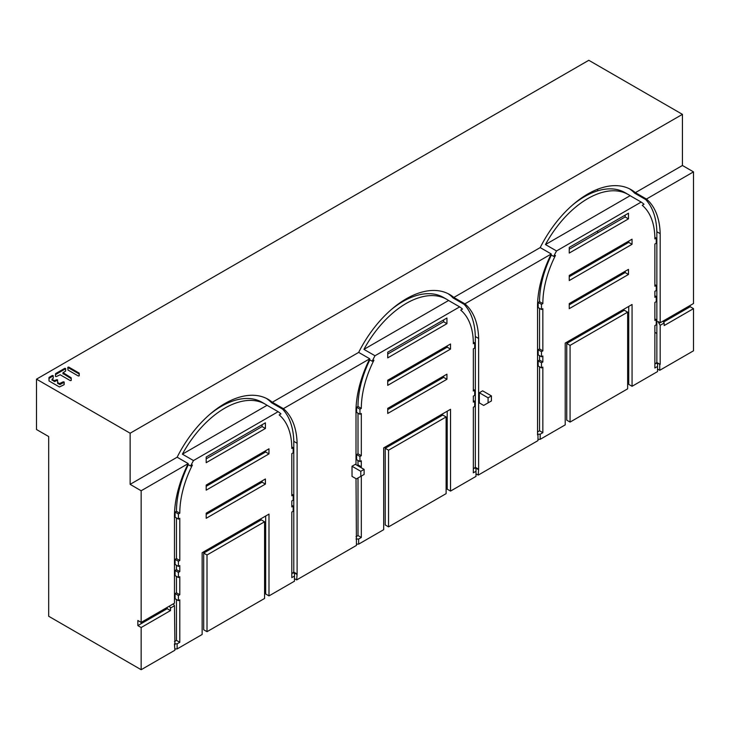 <?xml version="1.0" encoding="UTF-8"?>
<svg xmlns="http://www.w3.org/2000/svg" width="730" height="730" viewBox="0 0 730 730"><rect width="100%" height="100%" fill="white"/><g stroke="black" fill="none" stroke-linecap="round" stroke-linejoin="round"><path stroke-width="1.09" d="M264.579 521.758L261.258 519.842L203.688 553.075L207.01 554.992L264.579 521.758L264.579 598.454L207.01 631.687L207.01 554.992M207.01 631.687L203.688 629.771L203.688 553.075M627.645 312.148L624.323 310.232L566.754 343.465L570.075 345.381L627.645 312.148L627.645 388.834L570.075 422.077L570.075 345.381M570.075 422.077L566.754 420.151L566.754 343.465M446.112 416.949L442.791 415.032L385.221 448.275L388.543 450.191L446.112 416.949L446.112 493.644L388.543 526.877L388.543 450.191M388.543 526.877L385.221 524.961L385.221 448.275M79.223 375.84L79.077 373.942L68.702 367.957L67.817 368.166M65.636 371.105L65.636 369.426L64.751 369.216L55.425 374.718M63.081 373.55L71.056 378.578L71.066 377.693L71.056 378.578M71.212 380.467L71.212 378.788M64.176 384.564L64.176 382.894L63.291 382.684L60.17 384.491L57.77 383.524L57.615 380.786L56.739 380.576L56.739 379.691L54.339 380.659L52.149 379.39L53.244 378.222L53.244 376.58L52.359 376.37L48.873 378.505M52.149 379.855L54.339 381.544L56.739 380.576M488.087 402.878L483.68 405.424L479.318 402.896L479.318 392.749L482.639 390.833L491.409 395.897L491.409 400.952L488.087 402.878L488.087 397.813L491.409 395.897M475.996 473.834L478.205 475.111L478.643 469.217L478.643 338.455A86.76 50.087 120 0 0 464.91 303.853L551.278 253.985A86.76 50.087 120 0 0 537.545 308.808L537.545 434.916M478.205 475.111L537.983 440.601L537.983 435.171M358.001 460.466L358.001 464.882L357.162 465.375M358.001 477.977L358.001 535.564L356.012 536.714M266.413 398.416A86.76 50.087 -60 0 1 271.505 402.732L282.574 409.119A86.76 50.087 -60 0 1 293.798 441.349L293.798 572.101L297.11 574.017L297.11 443.265L293.798 441.349M291.808 573.78L293.798 572.101M206.189 458.841L262.088 426.566L262.088 424.741M188.313 464.672A79.205 45.734 120 0 0 176.468 511.283L175.09 512.077L175.09 517.187L178.412 519.103L179.79 518.309L179.79 560.494L178.412 561.279L178.412 566.398L179.79 565.604L179.79 571.608L178.412 572.402L178.412 577.512L179.79 576.718L179.79 594.74L178.412 595.534L178.412 600.653L179.79 599.859L179.79 642.29L177.125 643.823L174.479 643.823M176.468 517.981L176.468 558.569L175.09 559.362L175.09 564.482L178.412 566.398M176.468 565.266L176.468 569.692L175.09 570.486L175.09 575.596L178.412 577.512M176.468 576.39L176.468 592.824L175.09 593.618L175.09 598.728L178.412 600.653M176.468 599.522L176.468 640.374L174.479 641.524M167.17 607.396L167.17 608.674L170.492 610.59L141.155 627.526L141.155 669.711L174.917 650.22L174.479 644.535M141.155 623.694L141.155 622.416L174.479 603.181L174.479 518.428A86.76 50.087 120 0 1 188.221 463.596L141.155 490.77L141.155 622.416L137.861 620.482L137.861 625.592L167.17 608.674M265.674 516.019L265.674 593.983L268.996 595.899L294.464 581.199L294.464 576.089L291.808 577.622L291.808 512.049L293.177 511.255L293.177 506.145L291.808 506.939L291.808 500.926L293.177 500.141L293.177 495.022L291.808 495.816L291.808 453.64L293.177 452.846L293.177 447.736L291.79 446.933M447.207 411.218L447.207 489.173L450.529 491.089L475.996 476.389L475.996 471.279L473.341 472.812L473.341 407.24L474.71 406.455L474.71 401.336L473.341 402.13L473.341 396.125L474.71 395.332L474.71 390.221L473.341 391.006L473.341 348.83L474.71 348.037L474.71 342.927L473.323 342.124M628.74 306.408L628.74 384.363L632.061 386.289L657.529 371.588L657.529 366.469L654.865 368.002L654.865 325.571L656.243 324.777L656.243 319.667L654.865 320.461L654.865 302.439L656.243 301.645L656.243 296.535L654.865 297.32L654.865 291.316L656.243 290.522L656.243 285.412L654.865 286.206L654.865 244.021L656.243 243.236L656.243 238.117L654.856 237.323M663.616 322.058L690.178 306.719L693.5 308.635L664.163 325.571L664.163 323.016L660.176 325.315L657.967 321.483L660.176 322.76L660.176 233.655L656.854 231.738L656.854 362.491L660.176 364.407L660.176 325.315M629.479 188.805A86.76 50.087 -60 0 1 634.571 193.112L645.639 199.509A86.76 50.087 -60 0 1 656.854 231.738M654.865 364.17L656.854 362.491M569.254 249.231L625.145 216.956L625.145 215.131M551.369 255.062A79.205 45.734 120 0 0 539.534 301.673L538.156 302.457L538.156 307.576L541.477 309.493L542.846 308.699L542.846 350.874L541.477 351.668L541.477 356.778L542.846 355.994L542.846 361.998L541.477 362.792L541.477 367.902L542.846 367.108L542.846 432.68L540.191 434.213L537.545 434.213M539.534 308.361L539.534 348.958L538.156 349.752L538.156 354.862L541.477 356.778M539.534 355.656L539.534 360.082L538.156 360.875L538.156 365.986L541.477 367.902M539.534 366.779L539.534 430.764L537.545 431.914M447.946 293.606A86.76 50.087 -60 0 1 453.038 297.922L464.107 304.31A86.76 50.087 -60 0 1 475.321 336.539L475.321 467.3L478.643 469.217M473.341 468.979L475.321 467.3M387.721 354.032L443.621 321.766L443.621 319.932M369.836 359.863A79.205 45.734 120 0 0 358.001 406.473L356.623 407.267L356.623 412.377L359.945 414.293L361.323 413.509L361.323 455.684L359.945 456.478L359.945 461.588L361.323 460.794L361.323 466.808L360.483 467.291M358.001 413.171L358.001 453.768L356.623 454.562L356.623 459.672L359.945 461.588M447.189 345.91L447.189 347.179L387.721 381.516M625.145 271.286L625.145 272.555L569.254 304.83M628.722 241.11L628.722 242.378L569.254 276.707M262.088 480.897L262.088 482.174L206.189 514.44M265.656 450.72L265.656 451.989L206.189 486.326M443.621 376.096L443.621 377.364L387.721 409.639M358.001 464.882L361.323 466.808M356.623 407.267L359.945 409.183L361.323 408.389A79.205 45.734 -60 0 1 373.942 360.2L372.181 361.222A81.149 46.848 -60 0 1 375.001 355.756L459.654 306.883A81.149 46.848 -60 0 1 462.473 309.091L460.712 310.104A79.205 45.734 -60 0 1 473.341 343.721L474.71 342.927M356.45 544.133L358.658 544.133L383.679 529.688L383.679 447.891L450.529 409.293L450.529 491.089M358.658 544.133L358.658 539.023L356.012 539.023M358.001 535.564L361.323 537.481L358.658 539.023M361.323 537.481L361.323 476.06M359.945 409.183L359.945 414.293M446.933 374.18L446.933 379.281L387.721 413.472L387.721 408.371L446.933 374.18M450.51 343.994L450.51 349.104L387.721 385.349L387.721 380.248L450.51 343.994M387.721 352.207L446.933 318.015L446.933 323.682L387.721 357.873L387.721 352.207M474.71 390.221L473.341 389.428M474.71 401.336L473.341 400.551M474.883 468.085L475.996 468.724L475.996 471.279M478.205 469.463L474.883 467.547M478.643 338.455L475.321 336.539M464.91 303.853L453.841 297.457A86.76 50.087 120 0 0 449.634 294.509A86.76 50.087 120 0 0 358.676 352.398L369.745 358.786A86.76 50.087 120 0 0 356.012 413.618L356.012 464.709M188.221 463.596L177.144 457.208A86.76 50.087 120 0 1 268.102 399.319A86.76 50.087 120 0 1 272.308 402.266L283.377 408.654A86.76 50.087 120 0 1 297.11 443.265M369.745 358.786L283.377 408.654M294.464 578.644L296.672 579.921L356.45 545.41L356.012 478.697M296.672 579.921L297.11 574.017M352.024 466.242L355.337 464.326L364.115 469.39L360.793 471.306L352.024 466.242L352.024 476.389L356.386 478.907L360.793 476.361L360.793 471.306M272.308 402.266L358.676 352.398M453.841 297.457L540.209 247.589A86.76 50.087 120 0 1 631.167 189.709A86.76 50.087 120 0 1 635.374 192.656L682.431 165.482L682.431 114.354L130.141 433.219L130.141 484.346L177.144 457.208M635.374 192.656L646.442 199.044L693.5 171.869L682.431 165.482M551.278 253.985L540.209 247.589M660.176 233.655A86.76 50.087 120 0 0 646.442 199.044M693.5 171.869L693.5 303.525L660.176 322.76M657.529 369.024L659.737 370.302L693.5 350.811L693.5 308.635M690.178 305.441L690.178 306.719M141.155 669.711L48.673 616.248L48.673 436.54L36.5 429.514L36.5 379.153L588.791 60.289L682.431 114.354M619.341 311.838L620.445 312.467M627.645 316.628L628.74 317.258M654.865 332.342L656.854 333.491M686.857 307.357L686.857 308.635M597.642 288.441L597.642 287.173M597.642 260.318L597.642 259.05M597.642 232.833L597.642 231.008M597.642 190.849L597.642 189.234M36.5 379.153L130.141 433.219M79.232 373.267L79.232 375.795L78.347 376.005L67.972 370.019L67.826 367.281L68.702 367.071L79.077 373.057L79.223 374.152M71.212 377.903L71.212 380.421L70.335 380.631L60.17 374.764L56.31 376.57L55.434 376.361L55.58 373.623L64.76 368.331L65.636 368.541L65.636 369.426M63.081 373.97L63.081 372.665L71.066 377.693M65.636 368.541L65.636 371.068L63.081 372.665M63.291 382.684L63.3 381.799L59.44 383.606L57.615 382.429L57.615 380.786M56.739 379.691L57.615 379.901M52.149 380.275L52.149 378.97M53.244 378.222L53.244 376.58M63.3 381.799L64.176 382.009L64.03 384.737L59.44 386.973L49.02 380.951L49.02 377.41L52.368 375.485L53.244 375.695M141.155 490.77L130.141 484.346M174.917 644.782L174.479 605.736L173.366 603.82M174.479 605.736L170.492 608.035L170.492 610.59M169.378 606.119L170.492 608.035M137.861 625.592L141.155 627.526M174.917 648.933L177.125 648.933L202.146 634.489L202.146 552.701L268.996 514.102L268.996 595.899M176.468 640.374L179.79 642.29M175.09 512.077L178.412 513.993L179.79 513.199A79.205 45.734 -60 0 1 192.41 465.01L190.649 466.023A81.149 46.848 -60 0 1 193.468 460.566L278.121 411.693A81.149 46.848 -60 0 1 280.94 413.901L279.179 414.914A79.205 45.734 -60 0 1 291.808 448.521L293.177 447.736M177.125 643.823L177.125 648.933M178.412 513.993L178.412 519.103M265.41 478.98L265.41 484.09L206.189 518.282L206.189 513.172L265.41 478.98M268.978 448.804L268.978 453.905L206.189 490.158L206.189 485.058L268.978 448.804M206.189 457.016L265.41 422.825L265.41 428.483L206.189 462.674L206.189 457.016M193.468 460.566L182.4 454.17A81.149 46.848 -60 0 1 265.3 404.192L261.979 402.276A81.149 46.848 120 0 0 209.72 414.43M190.649 466.023L187.82 464.389M265.3 404.192A81.149 46.848 -60 0 1 267.052 405.296L278.121 411.693M182.4 454.17L267.052 405.296M293.177 495.022L291.808 494.237M293.177 506.145L291.808 505.352M293.351 572.886L294.464 573.524L294.464 576.089M296.672 574.273L293.351 572.356M537.983 439.323L540.191 439.323L565.212 424.878L565.212 343.082L632.061 304.492L632.061 386.289M539.534 430.764L542.846 432.68M656.243 238.117L654.865 238.911A79.205 45.734 -60 0 0 642.245 205.303L644.006 204.281A81.149 46.848 -60 0 0 641.186 202.073L556.534 250.956A81.149 46.848 -60 0 0 553.714 256.412L550.885 254.779M540.191 439.323L540.191 434.213M538.156 302.457L541.477 304.373L541.477 309.493M541.477 304.373L542.846 303.589A79.205 45.734 -60 0 1 555.475 255.4L553.714 256.412M628.466 269.37L628.466 274.471L569.254 308.662L569.254 303.561L628.466 269.37M632.043 239.184L632.043 244.295L569.254 280.548L569.254 275.438L632.043 239.184M569.254 247.397L628.466 213.206L628.466 218.872L569.254 253.064L569.254 247.397M641.186 202.073L630.118 195.686L545.465 244.559L556.534 250.956M545.465 244.559A81.149 46.848 -60 0 1 628.366 194.582L625.044 192.665A81.149 46.848 120 0 0 572.785 204.82M628.366 194.582A81.149 46.848 -60 0 1 630.118 195.686M625.145 216.956L628.466 218.872M656.243 285.412L654.865 284.618M656.243 296.535L654.865 295.741M656.243 319.667L654.865 318.873M656.416 363.275L657.529 363.914L657.529 366.469M660.176 364.407L656.416 362.746M659.737 364.662L659.737 370.302M664.163 323.016L663.059 321.1M542.846 303.589L539.534 301.673M539.534 348.958L542.846 350.874M541.477 351.668L538.156 349.752M539.534 360.082L542.846 361.998M541.477 362.792L538.156 360.875M625.145 272.555L628.466 274.471M628.722 242.378L632.043 244.295M262.088 426.566L265.41 428.483M179.79 513.199L176.468 511.283M176.468 558.569L179.79 560.494M178.412 561.279L175.09 559.362M176.468 569.692L179.79 571.608M178.412 572.402L175.09 570.486M176.468 592.824L179.79 594.74M178.412 595.534L175.09 593.618M262.088 482.174L265.41 484.09M265.656 451.989L268.978 453.905M360.793 476.361L364.115 474.445L364.115 469.39M375.001 355.756L363.932 349.369A81.149 46.848 -60 0 1 446.833 299.391L443.512 297.475A81.149 46.848 120 0 0 391.253 309.62M372.181 361.222L369.353 359.58M446.833 299.391A81.149 46.848 -60 0 1 448.585 300.495L459.654 306.883M363.932 349.369L448.585 300.495M361.323 408.389L358.001 406.473M358.001 453.768L361.323 455.684M359.945 456.478L356.623 454.562M443.621 321.766L446.933 323.682M443.621 377.364L446.933 379.281M447.189 347.179L450.51 349.104M488.087 397.813L479.318 392.749M79.077 373.942L79.077 373.057M68.702 367.071L68.702 367.957M55.58 373.623L55.58 374.508M64.751 369.216L64.76 368.331M59.44 384.491L59.44 383.606M60.17 383.606L60.17 384.491M64.176 382.009L64.176 382.894M49.02 377.41L49.02 378.295M52.359 376.37L52.368 375.485M54.339 381.544L54.339 380.659M55.069 380.659L55.06 381.544M57.615 383.314L57.615 382.429M57.77 382.639L57.77 383.524M62.935 373.76L62.935 372.957M51.994 380.065L52.003 379.272"/></g></svg>
